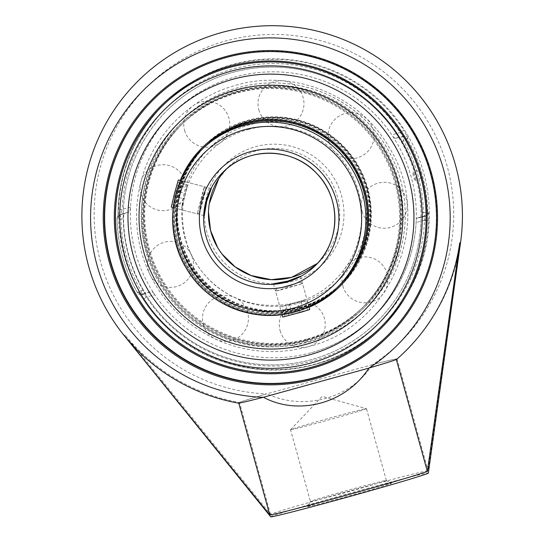 <?xml version="1.0" encoding="UTF-8"?>
<svg xmlns="http://www.w3.org/2000/svg" width="544" height="544" viewBox="0 0 544 544"><rect width="100%" height="100%" fill="white"/><g stroke="black" fill="none" stroke-linecap="round" stroke-linejoin="round"><path stroke-width="0.41" stroke-dasharray="2.72 2.04" d="M386.587 336.484A166.178 166.042 -134.3 0 0 386.75 336.321A166.178 166.042 -134.3 0 0 389.606 101.429A166.178 166.042 -134.3 0 0 154.714 98.382A166.178 166.042 -134.3 0 0 154.55 98.539M426.129 220.259L428.74 220.238A155.455 155.332 45.7 0 1 143.126 299.241L138.292 291.931A4.134 4.134 45.7 0 0 142.984 293.862L142.99 293.862C140.889 294.018 139.502 293.604 138.822 292.618L143.12 299.248L146.472 297.106A151.32 151.198 -134.3 0 0 424.49 220.211L425.53 215.71L424.708 216.519L423.484 212.65L427.734 212.446A4.134 4.134 45.7 0 1 424.708 216.519L420.988 217.546L421.029 213.323L423.484 212.65A151.32 151.198 -134.3 0 0 403.594 140.916L402.608 136.816A4.134 4.134 45.7 0 1 407.3 138.754L403.594 140.916L401.139 141.596L398.888 137.843L402.608 136.816L403.43 136.007L400.18 132.539A151.32 151.198 -134.3 0 0 122.162 209.433L118.143 209.175L117.851 218.239A4.134 4.134 45.7 0 1 120.884 214.166L120.054 214.968L121.047 219.069L117.028 219.042A4.134 4.134 45.7 0 1 120.054 214.968L123.774 213.942L123.502 218.389L121.047 219.069A151.32 151.198 -134.3 0 0 140.937 290.802L142.161 294.671A4.134 4.134 45.7 0 1 137.462 292.733L140.937 290.802L143.392 290.122L145.88 293.644L142.161 294.671L142.984 293.862L146.472 297.106L154.856 294.794A143.045 142.936 -134.3 0 0 416.112 222.523C416.303 219.926 416.69 218.409 417.282 217.994L425.53 215.71L427.319 214.683A4.134 4.134 45.7 0 1 425.53 215.71L417.282 217.994M428.74 220.238L428.563 211.636A4.134 4.134 45.7 0 1 427.326 214.683L426.489 215.492A4.134 4.134 0 0 1 424.708 216.519L420.988 217.546A143.045 2.747 -15.5 0 0 417.296 217.988M130.54 207.121L122.162 209.433L120.884 214.166L129.118 211.888C129.86 211.364 130.336 209.773 130.54 207.121A143.045 142.936 -134.3 0 1 391.796 134.851L400.18 132.539L403.764 130.172L408.122 137.945L407.3 138.754A155.455 155.332 45.7 0 1 427.734 212.446L428.563 211.636M408.122 137.945A4.134 4.134 45.7 0 0 403.43 136.007L395.196 138.285C394.461 138.176 393.326 137.027 391.796 134.851M142.984 293.862L151.246 291.577C152.136 291.591 153.333 292.658 154.856 294.794M401.139 141.596A148.852 148.73 45.7 0 1 421.029 213.323M142.99 293.862L151.246 291.577A143.045 2.747 -15.5 0 0 145.88 293.644M140.624 294.025A155.455 155.332 -134.3 0 0 429.216 219.783A155.455 155.332 -134.3 0 0 165.383 102.952A155.455 155.332 -134.3 0 0 140.624 294.025M310.454 501.446A39.399 0.755 -15.5 0 0 310.44 501.459A39.399 0.755 -15.5 0 0 310.44 501.473A39.399 0.755 -15.5 0 0 348.602 491.674A39.399 0.755 -15.5 0 0 386.369 480.42A39.399 0.755 -15.5 0 0 386.356 480.406A39.399 0.755 -15.5 0 0 348.5 490.137A39.399 0.755 -15.5 0 0 310.454 501.446M307.578 506.532A43.534 0.836 164.5 0 1 349.615 494.034A43.534 0.836 164.5 0 1 391.449 483.283A43.534 0.836 164.5 0 1 349.731 495.734A43.534 0.836 164.5 0 1 307.564 506.546A43.534 0.836 164.5 0 1 307.578 506.532L310.44 501.459L290.544 429.74A39.399 0.755 164.5 0 1 290.557 429.712A39.399 0.755 164.5 0 1 328.365 418.472A39.399 0.755 164.5 0 1 366.452 408.666A39.399 0.755 164.5 0 1 366.472 408.687A39.399 0.755 164.5 0 1 328.712 419.941A39.399 0.755 164.5 0 1 290.544 429.74M290.557 429.712A39.399 0.755 164.5 0 1 290.564 429.712L322.184 396.406L366.452 408.666M270.701 516.8A81.79 1.571 164.5 0 1 271.089 516.508A81.79 1.571 164.5 0 1 353.593 492.17A81.79 1.571 164.5 0 1 428.325 473.09M143.392 290.122A148.852 148.73 45.7 0 1 123.502 218.389M123.774 213.942A143.045 2.747 164.5 0 1 129.118 211.888M395.196 138.285A143.045 2.747 164.5 0 1 398.888 137.843M397.242 358.761A189.863 189.713 45.7 0 0 460.442 242.196L428.067 470.716A82.729 1.584 -15.5 0 0 351.288 490.552A82.729 1.584 -15.5 0 0 270.504 514.298L125.025 334.975A189.863 189.713 45.7 0 0 239.265 402.458A82.94 1.591 164.5 0 1 266.655 393.897A179.867 179.724 45.7 0 1 105.434 151.334A179.867 179.724 45.7 0 1 385.982 73.732A179.867 179.724 45.7 0 1 372.681 364.568A82.94 1.591 164.5 0 1 397.242 358.761L397.038 358.822A82.729 1.584 -15.5 0 0 372.375 364.65C351.635 398.147 303.838 411.366 266.968 393.808A82.729 1.584 -15.5 0 0 239.476 402.404L239.265 402.458M270.504 514.298L239.476 402.404M397.038 358.822L428.067 470.716M372.375 364.65L266.968 393.808M368.839 368.104A82.729 1.584 -15.5 0 0 396.331 359.509L396.535 359.455M238.762 403.09A82.729 1.584 -15.5 0 0 263.425 397.263M245.854 123.304A96.655 96.58 -134.3 0 0 187.925 264.534A96.655 96.58 -134.3 0 0 339.157 285.627A96.655 96.58 -134.3 0 0 245.854 123.304M246.792 122.393A96.655 96.58 45.7 0 1 340.102 284.716A96.655 96.58 45.7 0 1 188.863 263.616A96.655 96.58 45.7 0 1 246.792 122.393M296.086 310.937L281.894 314.092C282.778 314.391 287.239 313.602 295.283 311.719C303.647 309.012 308.19 307.306 308.924 306.598L296.086 310.937M175.916 194.33C174.168 202.409 173.461 206.89 173.788 207.774L176.718 193.555L180.826 180.622C180.118 181.37 178.48 185.939 175.916 194.33M307.006 339.51A128.704 128.602 -134.3 0 0 384.139 151.463A128.704 128.602 -134.3 0 0 182.764 123.372A128.704 128.602 -134.3 0 0 307.006 339.51M307.714 338.817A128.704 128.602 -134.3 0 0 365.391 125.038A128.704 128.602 -134.3 0 0 161.806 278.868A128.704 128.602 -134.3 0 0 307.714 338.817M305.354 341.122A128.704 128.602 -134.3 0 0 363.032 127.337A128.704 128.602 -134.3 0 0 159.446 281.173A128.704 128.602 -134.3 0 0 305.354 341.122M415.14 180.118A4.066 0.571 -105.7 0 0 414.623 176.127A4.066 0.571 -105.7 0 0 412.91 172.312A4.066 0.571 -105.7 0 0 413.501 176.358A4.066 0.571 -105.7 0 0 415.099 180.118A4.066 0.571 -105.7 0 0 415.14 180.118M311.549 352.641A143.045 142.936 -134.3 0 0 373.544 112.907A143.045 142.936 -134.3 0 0 134.892 178.922A143.045 142.936 -134.3 0 0 311.549 352.641M306.061 340.428A128.704 128.602 45.7 0 1 181.818 124.29A128.704 128.602 45.7 0 1 383.2 152.381A128.704 128.602 45.7 0 1 306.061 340.428M204.19 147.234L203.17 148.226A96.655 96.58 -134.3 0 0 296.48 310.549A96.655 96.58 -134.3 0 0 338.137 286.627L339.157 285.627M180.22 180.465A97.709 97.628 -134.3 0 0 309.108 307.238M296.725 310.311A96.655 96.58 -134.3 0 0 340.041 149.756A96.655 96.58 -134.3 0 0 187.143 265.288A96.655 96.58 -134.3 0 0 296.725 310.311M305.653 342.203A129.832 129.724 -134.3 0 0 361.923 124.624A129.832 129.724 -134.3 0 0 145.323 184.538A129.832 129.724 -134.3 0 0 305.653 342.203M306.224 344.257A131.961 131.852 -134.3 0 0 365.364 125.066A131.961 131.852 -134.3 0 0 156.624 282.792A131.961 131.852 -134.3 0 0 306.224 344.257M202.654 147.261A97.709 97.628 -134.3 0 0 296.976 311.352A97.709 97.628 -134.3 0 0 339.089 287.171M308.611 341.931A131.961 131.852 -134.3 0 0 367.751 122.74A131.961 131.852 -134.3 0 0 159.011 280.466A131.961 131.852 -134.3 0 0 308.611 341.931M299.526 308.863A97.709 97.628 -134.3 0 0 343.318 146.567A97.709 97.628 -134.3 0 0 188.754 263.35A97.709 97.628 -134.3 0 0 299.526 308.863M308.584 341.958A131.961 131.852 -134.3 0 0 367.724 122.767A131.961 131.852 -134.3 0 0 158.984 280.493A131.961 131.852 -134.3 0 0 308.584 341.958M308.013 339.905A129.832 129.724 -134.3 0 0 364.283 122.325A129.832 129.724 -134.3 0 0 147.682 182.24A129.832 129.724 -134.3 0 0 308.013 339.905M299.22 307.884A96.655 96.58 -134.3 0 0 342.536 147.329A96.655 96.58 -134.3 0 0 189.638 262.861A96.655 96.58 -134.3 0 0 299.22 307.884M299.465 307.639A96.655 96.58 -134.3 0 0 342.781 147.091A96.655 96.58 -134.3 0 0 189.883 262.616A96.655 96.58 -134.3 0 0 299.465 307.639M299.744 308.652A97.709 97.628 -134.3 0 0 343.536 146.356A97.709 97.628 -134.3 0 0 188.972 263.14A97.709 97.628 -134.3 0 0 299.744 308.652M281.105 287.62L300.009 282.193L281.105 287.62M280.378 290L302.559 283.635L288.973 287.123L275.529 291.128L280.378 290M309.74 309.536L282.71 317.036M300.839 301.097L304.803 300.22L297.425 302.45L282.125 306.422L300.839 301.097L303.606 311.059L284.893 316.39L300.186 312.412L307.564 310.182L303.606 311.059M307.564 310.182L304.803 300.22M300.186 312.412L297.425 302.45M288.85 315.513L286.09 305.551M284.893 316.39L282.125 306.422M292.271 314.16L289.503 304.198M205.163 192.494L199.832 212.391L202.586 200.756L204.802 192.508L205.829 189.244L205.163 192.494M203.565 190.536L204.347 186.721L203.116 190.645L197.302 213.874L203.565 190.536M171.285 207.128L178.323 179.976M182.478 204.462L187.619 185.035L182.002 207.257L182.478 204.462L172.475 201.865L171.992 204.66L177.616 182.437L172.475 201.865M175.284 190.754L185.293 193.351M177.616 182.437L187.619 185.035M177.133 185.239L187.143 187.836M174.325 196.35L184.334 198.941M171.992 204.66L182.002 207.257M379.338 328.576A155.455 155.332 -134.3 0 0 379.386 328.535A155.455 155.332 -134.3 0 0 382.058 108.786A155.455 155.332 -134.3 0 0 162.316 105.944A155.455 155.332 -134.3 0 0 162.268 105.985M138.292 291.931L137.462 292.733A155.455 155.332 45.7 0 1 117.028 219.042L117.851 218.239M424.49 220.211L416.112 222.523M145.874 293.644L142.161 294.671A4.134 4.134 0 0 1 137.462 292.74C124.522 269.872 117.708 245.303 117.028 219.042A4.134 4.134 0 0 1 118.272 215.995L119.102 215.186L117.912 217.525L118.143 209.175A155.455 155.332 45.7 0 1 403.764 130.172M124.188 335.6A174.549 3.346 164.5 0 1 125.025 334.975M299.921 307.197A96.655 96.58 45.7 0 1 206.611 144.874A96.655 96.58 45.7 0 1 343.237 146.649A96.655 96.58 45.7 0 1 299.921 307.197M315.112 265.792L317.465 263.378A65.661 65.613 -134.3 0 0 321.069 168.266A65.661 65.613 -134.3 0 0 225.896 169.476M292.862 281.207A69.802 69.748 45.7 0 1 206.659 196.438A69.802 69.748 45.7 0 1 323.109 164.227A69.802 69.748 45.7 0 1 292.862 281.207M298.928 303.096A92.521 92.446 -134.3 0 0 339.028 148.043A92.521 92.446 -134.3 0 0 184.674 190.74A92.521 92.446 -134.3 0 0 298.928 303.096M379.297 328.617L379.386 328.535C409.197 298.615 424.81 262.534 426.217 220.306C426.149 171.999 408.129 131.723 372.144 99.47C314.065 47.185 216.981 50.177 162.316 105.944L162.228 106.026M143.12 299.248C150.124 310.026 158.338 319.79 167.749 328.542C225.264 384.56 325.89 383.37 381.976 326.006L382.452 325.543M118.143 209.175C120.142 167.906 135.728 132.648 164.907 103.414L165.383 102.952M386.356 480.406L391.449 483.283M386.369 480.42L366.472 408.687M399.384 138.625A148.906 148.906 0 0 0 123.264 218.627A148.906 148.906 0 0 0 274.224 364.868A148.906 148.906 0 0 0 421.042 214.465M248.166 129.56C282.329 119.646 321.579 132.709 343.019 161.14C370.593 195.255 367.166 249.179 335.505 279.466C303.484 313.956 240.353 315.098 206.149 276.583C190.155 258.686 182.281 237.742 182.519 213.751C182.845 175.243 210.929 139.244 248.166 129.56M340.102 284.716L341.578 283.274C360.114 264.67 369.818 242.236 370.695 215.982C370.654 185.946 359.448 160.902 337.076 140.848C315.792 123.141 291.366 115.518 263.799 117.994C241.72 120.55 222.659 129.513 206.611 144.874L205.136 146.316M219.885 251.036L217.634 247.513M208.481 212.119L209.29 203.599M218.661 178.874L228.249 167.062L223.428 171.768M173.788 207.774L204.252 215.682M180.826 180.622L211.296 188.523M308.924 306.598L300.512 276.264M281.894 314.092L273.482 283.757M183.471 122.679L182.764 123.372M363.181 306.966L362.474 307.652M168.184 109.364A148.906 148.906 0 0 0 231.805 359.312A148.906 148.906 0 0 0 416.452 179.241A148.906 148.906 0 0 0 168.184 109.364M415.099 180.118A4.726 4.726 0 0 0 418.996 171.639A4.726 4.726 0 0 0 412.91 172.312M181.818 124.29L181.111 124.984M361.529 308.57L360.822 309.264M235.912 85.258C293.202 68.394 359.4 95.139 388.926 147.098C434.928 219.035 392.686 325.502 309.883 346.263C280.16 354.566 250.906 353.144 222.122 341.992C185.164 326.536 159.419 300.138 144.901 262.8C134.484 233.743 133.804 204.462 142.854 174.964C156.121 131.886 192.372 96.934 235.912 85.258M148.342 270.531A22.984 22.984 0 0 0 186.884 280.5A22.984 22.984 0 0 0 176.242 242.134A22.984 22.984 0 0 0 148.342 270.531M184.586 130.37A22.984 22.984 0 0 0 223.128 140.338A22.984 22.984 0 0 0 212.486 101.973A22.984 22.984 0 0 0 184.586 130.37M328.936 141.834A22.984 22.984 0 0 0 367.479 151.803A22.984 22.984 0 0 0 356.844 113.444A22.984 22.984 0 0 0 328.936 141.834M342.829 285.981A22.984 22.984 0 0 0 381.364 295.95A22.984 22.984 0 0 0 370.729 257.584A22.984 22.984 0 0 0 342.829 285.981M280.106 330.677A22.984 22.984 0 0 0 318.648 340.639A22.984 22.984 0 0 0 308.006 302.28A22.984 22.984 0 0 0 280.106 330.677M362.114 211.398A22.984 22.984 0 0 0 400.656 221.367A22.984 22.984 0 0 0 390.014 183.008A22.984 22.984 0 0 0 362.114 211.398M258.828 109.834A22.984 22.984 0 0 0 297.371 119.802A22.984 22.984 0 0 0 286.729 81.437A22.984 22.984 0 0 0 258.828 109.834M140.95 193.834A22.984 22.984 0 0 0 179.493 203.803A22.984 22.984 0 0 0 168.851 165.437A22.984 22.984 0 0 0 140.95 193.834M203.3 324.571A22.984 22.984 0 0 0 241.835 334.54A22.984 22.984 0 0 0 231.2 296.181A22.984 22.984 0 0 0 203.3 324.571M276.971 288.578L275.529 291.128L282.023 314.561M300.009 282.193L302.552 283.628L309.006 306.877M205.829 189.244L204.347 186.728L180.506 180.54M199.832 212.391L197.309 213.874L173.284 207.645"/><path stroke-width="0.82" d="M110.344 261.943A166.178 166.042 45.7 0 1 389.28 101.742A166.178 166.042 45.7 0 1 386.424 336.641A166.178 166.042 45.7 0 1 110.344 261.943M109.317 262.249A167.212 167.076 -134.3 0 0 389.599 334.941A167.212 167.076 -134.3 0 0 312.215 55.91A167.212 167.076 -134.3 0 0 109.317 262.249M154.55 98.539A166.178 166.042 -134.3 0 0 110.67 261.63A166.178 166.042 -134.3 0 0 386.587 336.484M238.775 403.124L269.797 514.991L124.318 335.662A189.863 189.713 -134.3 0 0 238.558 403.152A82.94 1.591 164.5 0 0 263.119 397.344L263.425 397.263C298.738 416.337 346.542 403.111 368.839 368.104L369.145 368.016A179.867 179.724 -134.3 0 0 382.446 77.187A179.867 179.724 -134.3 0 0 101.898 154.788A179.867 179.724 -134.3 0 0 263.119 397.344L369.145 368.016A82.94 1.591 164.5 0 0 396.535 359.455A189.863 189.713 -134.3 0 0 459.734 242.889L427.36 471.403L396.331 359.53M312.542 368.125A156.488 156.366 -134.3 0 0 380.365 105.862A156.488 156.366 -134.3 0 0 119.286 178.078A156.488 156.366 -134.3 0 0 312.542 368.125M312.297 367.098A155.455 155.332 45.7 0 1 162.228 106.026A155.455 155.332 45.7 0 1 381.97 108.875A155.455 155.332 45.7 0 1 312.297 367.098M424.49 220.211L426.129 220.259M309.189 354.94A143.045 142.936 -134.3 0 0 411.482 190.747A143.045 142.936 -134.3 0 0 256.401 74.861A143.045 142.936 -134.3 0 0 128.003 219.558A143.045 142.936 -134.3 0 0 309.189 354.94A143.045 142.936 -134.3 0 0 371.185 115.206A143.045 142.936 -134.3 0 0 132.532 181.22A143.045 142.936 -134.3 0 0 309.189 354.94M459.734 242.889A174.549 3.346 164.5 0 0 460.584 242.311L428.325 473.09A81.79 1.571 164.5 0 1 428.291 473.137A81.79 1.571 164.5 0 1 348.881 496.733A81.79 1.571 164.5 0 1 270.701 516.8L124.188 335.6A174.549 3.346 164.5 0 0 124.318 335.662M269.797 514.991A82.729 1.584 -15.5 0 0 346.576 495.156A82.729 1.584 -15.5 0 0 427.36 471.403M287.803 281.078L300.512 276.264C299.819 277.12 295.317 278.984 287.001 281.86C278.922 283.594 274.414 284.226 273.482 283.757L287.803 281.078M211.29 188.53L206.713 201.334L204.252 215.676C201.994 215.982 209.474 187.782 211.29 188.53M338.137 286.627A96.655 96.58 -134.3 0 0 339.796 150.001A96.655 96.58 -134.3 0 0 203.17 148.226L201.783 149.58A96.655 96.58 -134.3 0 0 295.093 311.902A96.655 96.58 -134.3 0 0 338.416 151.348A96.655 96.58 -134.3 0 0 201.783 149.58C170.258 179.282 163.39 230.887 186.068 267.845C207.108 304.858 254.272 323.918 295.093 311.902C310.991 307.435 324.884 299.458 336.75 287.98L338.137 286.627M309.108 307.238A97.709 97.628 -134.3 0 0 340.551 149.267A97.709 97.628 -134.3 0 0 180.22 180.465M306.197 344.284A131.961 131.852 -134.3 0 0 365.337 125.093A131.961 131.852 -134.3 0 0 156.597 282.819A131.961 131.852 -134.3 0 0 306.197 344.284M338.871 287.382L339.089 287.171A97.709 97.628 -134.3 0 0 340.768 149.056A97.709 97.628 -134.3 0 0 202.654 147.261L202.436 147.478M282.023 314.561L282.71 317.036L301.988 311.943L309.74 309.536L309.006 306.877M180.506 180.54L178.323 179.976L174.522 193.48L171.285 207.128L173.284 207.645M162.268 105.985A155.455 155.332 -134.3 0 0 312.385 367.01A155.455 155.332 -134.3 0 0 379.338 328.576M311.399 362.909A151.32 151.198 45.7 0 1 124.528 179.146A151.32 151.198 45.7 0 1 376.978 109.317A151.32 151.198 45.7 0 1 311.399 362.909M225.896 169.476A65.661 65.613 -134.3 0 0 291.638 277.338A65.661 65.613 -134.3 0 0 317.465 263.378L291.638 277.338L271.238 279.65L251.11 275.536L235.171 266.893L222.204 254.225L219.885 251.036M286.81 282.044A65.661 65.613 45.7 0 1 223.428 171.768A65.661 65.613 45.7 0 1 316.241 172.972A65.661 65.613 45.7 0 1 286.81 282.044M293.869 308.033A92.521 92.446 45.7 0 1 179.615 195.67A92.521 92.446 45.7 0 1 333.968 152.98A92.521 92.446 45.7 0 1 293.869 308.033M287.803 286.144A69.802 69.748 -134.3 0 0 318.05 169.164A69.802 69.748 -134.3 0 0 201.6 201.375A69.802 69.748 -134.3 0 0 287.803 286.144M460.584 242.311A190.271 190.271 0 0 0 221.299 32.626A190.271 190.271 0 0 0 124.188 335.6M217.634 247.513L210.548 230.452L208.481 212.119M209.29 203.599L218.661 178.874M223.428 171.768C248.22 146.384 292.985 147.404 316.554 173.291C341.408 197.853 340.714 242.06 315.112 265.792"/></g></svg>
